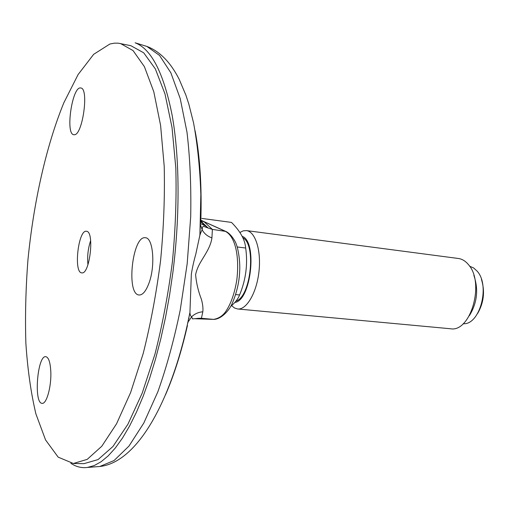 <?xml version="1.0" encoding="UTF-8"?>
<svg xmlns="http://www.w3.org/2000/svg" width="509" height="509" viewBox="0 0 509 509"><rect width="100%" height="100%" fill="white"/><g stroke="black" fill="none" stroke-linecap="round" stroke-linejoin="round"><path stroke-width="0.76" d="M186.924 326.689L189.933 312.475L191.339 274.135C192.466 267.238 193.942 260.627 195.761 254.309L199.897 235.126L200.597 220.212M70.859 463.292C76.013 466.81 81.555 468.197 87.491 467.44L94.21 465.576L101.132 461.733L108.207 455.873L115.365 447.952L122.529 437.982L129.61 425.982L136.527 412.023L143.188 396.193L149.506 378.645L155.385 359.539L160.742 339.096L165.489 317.559L169.561 295.195L172.895 272.302C180.192 214.855 179.607 156.715 172.074 114.919C163.656 72.965 151.345 48.921 135.139 42.794L146.916 46.44L159.552 55.449L170.878 72.857L180.231 98.631L186.981 132.143C190.042 157.949 191.282 186.16 190.697 216.77L187.191 263.63L180.224 310.108C174.008 340.082 166.551 367.313 157.847 391.803L143.837 422.985L129.006 446.043L114.099 460.511L99.783 466.492L96.952 466.715M73.366 463.489L83.953 463.661L98.065 459.576L112.947 446.501L127.924 424.213L142.202 393.12L154.901 354.359C162.352 325.27 168.174 294.476 172.386 261.97C175.484 229.343 176.629 198.02 175.815 168.002L172.017 127.39L164.986 93.91L155.321 68.861L143.71 52.809L130.851 45.695L118.247 43.176L114.48 43.15L109.931 43.997L93.675 54.317L78.087 74.575L63.829 102.818C46.128 146.064 33.549 202.614 27.944 259.908C25.736 288.558 25.043 316.369 25.876 343.333C27.601 369.4 30.941 392.916 35.897 413.893L45.555 439.935L58.166 457.146L73.366 463.489L87.198 459.379L101.806 446.228L116.542 423.812L130.616 392.547L143.182 353.564C150.562 324.303 156.358 293.33 160.577 260.646C163.713 227.835 164.922 196.347 164.203 166.182L160.596 125.386L153.801 91.773L144.397 66.654L133.065 50.595L120.493 43.52M200.807 221.93L208.13 228.019L212.387 229.413L211.922 237.881C211.4 241.851 209.835 246.222 207.214 251.001C202.264 260.15 197.734 264.947 195.602 274.637C196.328 283.01 198.249 291.199 201.373 299.203C202.747 304.115 203.225 308.314 202.817 311.807L201.405 318.284L197.581 318.367M225.932 231.487C231.073 233.822 235.724 241.902 236.316 244.358C238.002 248.246 240.331 260.837 239.669 271.361C239.23 282.291 236.666 293.171 231.97 304C228.891 310.808 221.23 319.156 213.78 319.404L213.595 319.385C218.997 318.456 223.247 315.516 226.352 310.585C231.296 302.887 234.802 292.541 236.863 279.536C239.478 256.625 235.533 236.59 225.372 231.353L226.709 231.849M200.603 220.098L225.372 231.353L212.387 229.413L204.166 221.803L200.667 220.702M189.1 318.507L188.718 318.494M188.158 322.331L187.84 322.585M211.922 237.881C207.647 236.405 204.421 233.784 202.251 230.03L200.794 225.608M188.527 321.389L191.645 316.763C194.794 313.792 198.516 312.138 202.817 311.807M86.568 231.29L86.441 231.264C78.278 229.419 73.404 272.856 81.771 272.862C89.749 274.879 94.744 231.64 86.568 231.29M149.003 283.068C146.013 291.103 142.73 295.08 139.154 294.997C125.85 294.8 132.391 235.082 145.421 237.754C153.171 237.633 155.55 265.673 149.003 283.068M74.25 134.739L73.799 134.72C65.069 134.293 72.329 85.531 80.804 87.993C89.24 88.197 82.56 135.572 74.25 134.739M50.817 371.888C51.466 386.566 46.58 404.133 42.196 403.338C33.53 403.834 37.342 355.142 45.797 356.669C48.66 357.318 50.334 362.389 50.817 371.888M469.635 266.213L473.637 267.944L477.188 271.208C490.511 285.721 479.739 325.334 463.184 323.705M481.45 279.377C485.109 291.301 483.836 302.67 477.627 313.487M246.426 230.59L458.329 258.477C462.127 258.998 465.512 261.066 468.484 264.667C485.077 282.788 470.666 332.708 450.44 328.75L237.633 308.982C246.509 310.057 256.638 292.866 258.954 271.685C261.391 250.511 255.327 231.506 246.426 230.59L243.168 230.857L239.892 232.479M473.866 275.369C478.689 289.532 477.181 302.982 469.343 315.72M234.897 302.416C251.122 300.647 257.669 241.361 242.201 236.335M231.601 305.604L234.471 307.97L237.633 308.982M235.661 294.577L239.58 294.966C238.104 298.885 235.177 302.645 230.8 306.265M237.181 246.967L245.682 248.017C247.934 264.133 245.898 279.785 239.58 294.966M201.876 218.425L231.493 222.414C240.293 231.207 245.02 239.739 245.682 248.017M236.011 301.086C250.746 297.021 256.472 244.6 242.927 237.811M87.942 264.725C87.134 256.479 88.038 248.43 90.653 240.572M144.2 45.6L146.916 46.44C159.743 51.275 170.496 62.232 179.187 79.309L185.912 95.196L188.833 104.122L193.541 122.796C197.537 144.531 199.967 168.428 200.845 194.489L199.897 235.126M187.427 325.563C181.369 352.063 174.046 375.178 165.47 394.914M195.106 130.819C200.031 156.988 201.927 187.312 200.8 221.784M200.832 223.769L206.444 226.34M196.69 318.494L201.405 318.284L213.595 319.385L195.501 318.742M87.491 467.44L99.783 466.492C137.494 462.458 172.341 400.659 189.914 312.653M225.951 231.5L200.603 220.092M195.488 318.749L213.723 319.397M202.251 230.03C201.71 230.373 200.915 232.123 199.872 235.273L199.872 235.273M189.933 312.475C190.086 314.836 190.659 316.267 191.645 316.763M191.626 316.783L192.523 318.888L200.431 318.227M200.692 220.887L208.13 228.019M208.143 228.026L203.753 226.384C202.735 226.193 202.226 227.396 202.226 229.985"/></g></svg>
